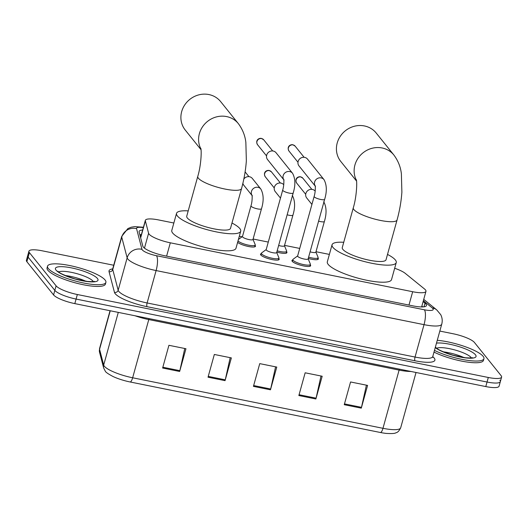 <?xml version="1.0" encoding="UTF-8"?>
<svg xmlns="http://www.w3.org/2000/svg" width="528" height="528" viewBox="0 0 528 528"><rect width="100%" height="100%" fill="white"/><g stroke="black" fill="none" stroke-linecap="round" stroke-linejoin="round"><path stroke-width="0.79" d="M255.103 245.381A9.689 2.198 -164.5 0 1 255.229 245.52A9.689 2.198 -164.5 0 1 255.486 246.279A9.689 2.198 -164.5 0 1 247.817 246.365A9.689 2.198 -164.5 0 1 237.613 242.385M286.552 251.724A9.689 2.198 -164.5 0 1 286.678 251.869A9.689 2.198 -164.5 0 1 286.935 252.628A9.689 2.198 -164.5 0 1 276.811 252.094M318.001 258.073A9.689 2.198 -164.5 0 1 318.12 258.218A9.689 2.198 -164.5 0 1 318.377 258.971A9.689 2.198 -164.5 0 1 308.26 258.443M310.259 264.832A9.689 2.198 -164.5 0 1 310.378 264.97A9.689 2.198 -164.5 0 1 310.636 265.729A9.689 2.198 -164.5 0 1 302.141 265.624A9.689 2.198 -164.5 0 1 292.215 261.307A9.689 2.198 -164.5 0 1 291.958 260.548A9.689 2.198 -164.5 0 1 292.75 259.974M278.81 258.482A9.689 2.198 -164.5 0 1 278.936 258.628A9.689 2.198 -164.5 0 1 279.187 259.38A9.689 2.198 -164.5 0 1 270.692 259.274A9.689 2.198 -164.5 0 1 260.773 254.958A9.689 2.198 -164.5 0 1 260.515 254.199A9.689 2.198 -164.5 0 1 261.301 253.625M173.851 223.014L158.644 219.945A18.17 4.118 15.5 0 0 145.352 220.334A18.17 4.118 15.5 0 0 145.358 220.895L148.592 233.264A18.17 4.118 15.5 0 0 149.068 234.122A18.17 4.118 15.5 0 0 170.313 242.807L412.672 291.727A18.17 4.118 15.5 0 0 425.964 291.337A18.17 4.118 15.5 0 0 424.492 288.961L405.247 273.359A18.17 4.118 15.5 0 0 394.673 268.264M329.38 254.41L315.995 251.711M299.726 248.424L284.546 245.362M268.277 242.075L253.103 239.012M242.042 236.782L239.316 236.234M142.672 230.017A18.17 4.118 15.5 0 0 139.115 231.403A18.17 4.118 15.5 0 0 139.121 231.964L142.837 246.187A18.17 4.118 15.5 0 0 143.312 247.045A18.17 4.118 15.5 0 0 164.558 255.73L413.173 305.917A18.17 4.118 15.5 0 0 426.466 305.527A18.17 4.118 15.5 0 0 425 303.145L423.113 301.62M439.831 331.076L453.182 333.769A18.17 4.118 -164.5 0 1 474.421 342.454L501.118 375.672A18.17 4.118 -164.5 0 1 501.6 377.091A18.17 4.118 -164.5 0 1 488.308 377.48L77.345 294.518A18.17 4.118 -164.5 0 1 56.1 285.839L29.403 252.622A18.17 4.118 -164.5 0 1 28.921 251.203A18.17 4.118 -164.5 0 1 42.214 250.813L113.725 265.247M499.858 380.219A18.17 4.118 -164.5 0 1 500.339 381.638L499.079 386.186A18.17 4.118 -164.5 0 1 485.786 386.575L74.818 303.613A18.17 4.118 -164.5 0 1 53.579 294.934L26.882 261.716L28.142 257.169A18.17 4.118 -164.5 0 1 27.661 255.75A18.17 4.118 -164.5 0 0 28.142 257.169L54.839 290.387L28.142 257.169L29.403 252.622M74.818 303.613L76.085 299.066A18.17 4.118 -164.5 0 1 54.839 290.387A18.17 4.118 -164.5 0 0 76.085 299.066L487.047 382.028L76.085 299.066L77.345 294.518M500.339 381.638A18.17 4.118 -164.5 0 1 487.047 382.028A18.17 4.118 -164.5 0 0 500.339 381.638L501.6 377.091M421.852 306.167L422.783 306.92M139.847 234.749A18.17 4.118 -164.5 0 1 141.405 234.564M366.406 385.163L361.489 407.332A4.844 1.419 101.4 0 1 361.291 408.144L367.594 385.407L350.566 381.968L344.256 404.705L361.291 408.144M320.991 375.995L316.081 398.165A4.844 1.419 101.4 0 1 315.876 398.977L322.186 376.24L305.158 372.801L298.848 395.538L315.876 398.977M184.76 348.5L179.85 370.663A4.844 1.419 101.4 0 1 179.645 371.474L185.955 348.737L168.92 345.299L162.617 368.036L179.645 371.474M230.175 357.667L225.258 379.83A4.844 1.419 101.4 0 1 225.06 380.642L231.363 357.905L214.335 354.466L208.025 377.203L225.06 380.642M275.583 366.835L270.666 388.997A4.844 1.419 101.4 0 1 270.468 389.809L276.771 367.072L259.743 363.634L253.44 386.371L270.468 389.809M380.444 432.505A6.059 1.775 -78.6 0 0 382.972 428.307A24.229 5.491 15.5 0 0 400.693 427.786C399.214 430.881 397.597 432.557 395.835 432.808C395.03 433.514 391.895 433.719 386.417 433.429A19.866 4.501 -164.5 0 1 380.444 432.505L130.119 381.975A19.866 4.501 -164.5 0 1 113.012 376.497C108.167 373.923 105.587 372.141 105.277 371.138L103.66 368.016L99.541 352.249L99.554 348.539A24.229 5.491 15.5 0 0 99.568 349.285A6.059 5.848 165.3 0 0 99.541 352.249M26.882 261.716A18.17 4.118 -164.5 0 1 26.4 260.297L28.921 251.203M105.092 280.012A30.281 6.864 -164.5 0 1 105.89 282.374A30.281 6.864 -164.5 0 1 79.339 282.051A30.281 6.864 -164.5 0 1 48.332 268.554A30.281 6.864 -164.5 0 1 47.533 266.191A30.281 6.864 -164.5 0 1 74.085 266.515A30.281 6.864 -164.5 0 1 105.092 280.012M105.89 282.374L105.422 284.084A30.281 6.864 -164.5 0 1 78.863 283.76A30.281 6.864 -164.5 0 1 47.857 270.263A30.281 6.864 -164.5 0 1 47.058 267.894L47.533 266.191M200.911 148.969A22.711 21.094 -38.8 0 1 203.636 125.301A22.711 21.094 -38.8 0 1 226.591 116.576A22.711 21.094 -38.8 0 1 238.385 123.664L220.678 101.64A22.711 21.094 141.2 0 0 208.89 94.552A22.711 21.094 141.2 0 0 184.747 104.907A22.711 21.094 141.2 0 0 185.275 130.093L200.996 149.662M200.779 148.262C201.755 151.015 201.029 165.772 197.769 176.418L186.734 216.209A22.711 5.148 15.5 0 0 187.334 217.985A22.711 5.148 15.5 0 0 210.586 228.103A22.711 5.148 15.5 0 0 230.505 228.347L241.54 188.562C244.094 179.289 245.692 170.036 246.352 160.802L245.857 142.421C245.098 135.623 242.603 129.373 238.385 123.664M231.983 223.027A33.31 7.55 -164.5 0 1 239.837 228.578A33.31 7.55 -164.5 0 1 240.715 231.178A33.31 7.55 -164.5 0 1 211.51 230.822A33.31 7.55 -164.5 0 1 177.401 215.978A33.31 7.55 -164.5 0 1 176.524 213.378A33.31 7.55 -164.5 0 1 188.212 210.89M240.715 231.178L235.99 248.233A33.31 7.55 -164.5 0 1 206.778 247.876A33.31 7.55 -164.5 0 1 172.669 233.033A33.31 7.55 -164.5 0 1 171.791 230.432L176.524 213.378M356.44 180.365A22.711 21.094 -38.8 0 1 359.172 156.697A22.711 21.094 -38.8 0 1 382.127 147.972A22.711 21.094 -38.8 0 1 393.914 155.06L376.213 133.036A22.711 21.094 141.2 0 0 364.419 125.948A22.711 21.094 141.2 0 0 340.276 136.303A22.711 21.094 141.2 0 0 340.804 161.489L356.532 181.051M356.308 179.659C357.284 182.411 356.558 197.168 353.298 207.814L342.263 247.606A22.711 5.148 15.5 0 0 342.863 249.381A22.711 5.148 15.5 0 0 366.122 259.499A22.711 5.148 15.5 0 0 386.034 259.743L397.069 219.952C399.623 210.685 401.227 201.432 401.881 192.199L401.386 173.818C400.627 167.02 398.132 160.769 393.914 155.06M387.512 254.423A33.31 7.55 -164.5 0 1 395.366 259.974A33.31 7.55 -164.5 0 1 396.251 262.574A33.31 7.55 -164.5 0 1 367.039 262.218A33.31 7.55 -164.5 0 1 332.93 247.375A33.31 7.55 -164.5 0 1 332.053 244.774A33.31 7.55 -164.5 0 1 343.741 242.286M396.251 262.574L391.519 279.629A33.31 7.55 -164.5 0 1 362.307 279.272A33.31 7.55 -164.5 0 1 328.198 264.422A33.31 7.55 -164.5 0 1 327.32 261.829L332.053 244.774M437.263 340.316A30.281 6.864 -164.5 0 1 483.133 356.327A30.281 6.864 -164.5 0 1 483.938 358.69A30.281 6.864 -164.5 0 1 465.346 359.997A30.281 6.864 -164.5 0 1 434.471 350.401M483.938 358.69L483.463 360.393A30.281 6.864 -164.5 0 1 464.871 361.7A30.281 6.864 -164.5 0 1 433.996 352.103M283.714 179.626A5.452 5.062 -38.8 0 1 284.09 173.798A5.452 5.062 -38.8 0 1 289.707 171.554A5.452 5.062 -38.8 0 1 290.03 171.633A5.452 5.062 -38.8 0 1 292.538 173.257C295.39 178.477 295.614 185.057 293.198 192.991L276.679 252.562A5.452 1.234 -164.5 0 1 271.9 252.503A5.452 1.234 -164.5 0 1 266.317 250.074A5.452 1.234 -164.5 0 1 266.178 249.652L282.698 190.08C284.387 184.787 283.787 178.213 283.681 179.5L284.044 180.088M276.712 252.457L278.883 257.697A9.082 2.059 -164.5 0 1 278.923 258.08A9.082 2.059 -164.5 0 1 270.956 257.987A9.082 2.059 -164.5 0 1 261.65 253.935A9.082 2.059 -164.5 0 1 261.413 253.229A9.082 2.059 -164.5 0 1 261.644 252.919L266.204 249.546M283.734 179.705L267.544 159.562A5.452 5.062 -38.8 0 1 266.686 155.113A5.452 5.062 -38.8 0 1 273.214 151.034A5.452 5.062 -38.8 0 1 276.045 152.731L292.538 173.257M315.163 185.975A5.452 5.062 -38.8 0 1 315.533 180.14A5.452 5.062 -38.8 0 1 321.156 177.903A5.452 5.062 -38.8 0 1 321.473 177.976A5.452 5.062 -38.8 0 1 323.987 179.606C326.839 184.826 327.056 191.407 324.647 199.34L308.128 258.911A5.452 1.234 -164.5 0 1 303.349 258.852A5.452 1.234 -164.5 0 1 297.766 256.423A5.452 1.234 -164.5 0 1 297.62 256.001L314.14 196.429C315.83 191.136 315.229 184.556 315.13 185.849L315.487 186.437M308.154 258.806L310.332 264.046A9.082 2.059 -164.5 0 1 310.365 264.429A9.082 2.059 -164.5 0 1 302.399 264.33A9.082 2.059 -164.5 0 1 293.099 260.284A9.082 2.059 -164.5 0 1 292.862 259.578A9.082 2.059 -164.5 0 1 293.093 259.268L297.653 255.895M315.183 186.047L298.993 165.911A5.452 5.062 -38.8 0 1 298.135 161.462A5.452 5.062 -38.8 0 1 304.663 157.377A5.452 5.062 -38.8 0 1 307.487 159.08L323.987 179.606M252.001 195.4A5.452 5.062 -38.8 0 1 251.473 191.413A5.452 5.062 -38.8 0 1 258.317 187.4A5.452 5.062 -38.8 0 1 260.825 189.031C263.677 194.251 263.901 200.831 261.492 208.765L252.978 239.461A5.452 1.234 -164.5 0 1 248.2 239.402A5.452 1.234 -164.5 0 1 242.616 236.973A5.452 1.234 -164.5 0 1 242.471 236.544L250.985 205.854C252.674 200.561 252.074 193.981 251.968 195.274L252.331 195.862M252.021 195.472L243.817 185.262A5.452 5.062 -38.8 0 1 242.88 183.322M253.004 239.356L255.176 244.596A9.082 2.059 -164.5 0 1 255.215 244.979A9.082 2.059 -164.5 0 1 247.388 244.913A9.082 2.059 -164.5 0 1 238.016 240.913M243.837 179.012A5.452 5.062 -38.8 0 1 252.311 178.438L260.825 189.031M292.274 195.38C295.126 200.6 295.343 207.174 292.934 215.114L284.42 245.81A5.452 1.234 -164.5 0 1 278.645 245.487M280.474 198.092L275.26 191.611A5.452 5.062 -38.8 0 1 274.402 187.163A5.452 5.062 -38.8 0 1 278.513 183.157A5.452 5.062 -38.8 0 1 283.734 184.754M284.453 245.705L286.625 250.945A9.082 2.059 -164.5 0 1 286.664 251.328A9.082 2.059 -164.5 0 1 277.16 250.826M323.723 201.722C326.575 206.943 326.792 213.523 324.383 221.463L315.869 252.153A5.452 1.234 -164.5 0 1 310.088 251.836M311.923 204.442L306.709 197.96A5.452 5.062 -38.8 0 1 305.851 193.512A5.452 5.062 -38.8 0 1 309.962 189.506A5.452 5.062 -38.8 0 1 315.183 191.103M315.896 252.054L318.074 257.288A9.082 2.059 -164.5 0 1 318.113 257.677A9.082 2.059 -164.5 0 1 308.609 257.176M144.467 248.14L148.592 233.264M140.831 236.643A18.17 17.543 165.3 0 0 140.356 236.696M166.61 256.146L170.313 242.807M140.659 237.844L145.358 220.895M408.969 305.065L412.672 291.727M143.332 227.621A12.111 2.746 15.5 0 0 136.554 228.624L141.973 249.341A12.111 2.746 15.5 0 0 142.289 249.916A12.111 2.746 15.5 0 0 156.453 255.704L424.373 309.784A12.111 2.746 15.5 0 0 432.914 308.583A12.111 2.746 15.5 0 0 432.254 307.936L423.357 300.729M432.254 307.936A12.111 10.468 129 0 1 436.729 309.896L440.695 314.629C442.259 317.658 442.616 320.826 441.751 324.133A24.229 5.491 -164.5 0 1 424.03 324.654L156.11 270.567A24.229 5.491 -164.5 0 1 127.783 258.991A24.229 5.491 -164.5 0 1 127.149 257.849L118.166 290.248A24.229 5.491 15.5 0 0 118.8 291.39A24.229 5.491 15.5 0 0 147.121 302.966L415.048 357.053A24.229 5.491 15.5 0 0 432.769 356.532L432.775 357.357L432.524 357.007M432.742 356.651A27.251 6.178 -164.5 0 1 414.962 360.769L147.035 306.682A3.029 0.884 101.4 0 1 147.121 302.966L156.11 270.567A12.111 3.551 -78.6 0 0 156.453 255.704M147.035 306.682A27.251 6.178 -164.5 0 1 115.17 293.66A27.251 6.178 -164.5 0 1 114.464 292.373L109.045 271.656A27.251 6.178 -164.5 0 1 112.708 268.897M56.1 285.839L53.579 294.934M488.308 377.48L485.786 386.575M141.973 249.341A12.111 11.695 165.3 0 0 127.149 257.849L121.737 237.125L112.748 269.531L118.166 290.248A3.029 2.924 -14.7 0 1 114.464 292.373M136.554 228.624A12.111 11.695 165.3 0 0 121.737 237.125A24.229 5.491 -164.5 0 1 121.73 236.379L112.741 268.785A24.229 5.491 15.5 0 0 112.748 269.531A3.029 2.924 -14.7 0 1 109.045 271.656M424.373 309.784A12.111 3.551 -78.6 0 1 424.03 324.654L415.048 357.053A3.029 0.884 101.4 0 0 414.962 360.769M423.984 306.808L425 303.145M399.406 369.138A6.059 1.775 -78.6 0 0 399.109 370.102L148.784 319.565A24.229 5.491 -164.5 0 1 134.99 315.757M410.949 371.468A24.229 5.491 -164.5 0 1 399.109 370.102L382.972 428.307L132.647 377.777A6.059 1.775 101.4 0 1 130.119 381.975M110.246 310.768L99.568 349.285L103.686 365.053A24.229 5.491 15.5 0 0 104.32 366.201A24.229 5.491 15.5 0 0 132.647 377.777L148.784 319.565A6.059 1.775 -78.6 0 1 149.081 318.602M103.66 368.016A6.059 5.848 165.3 0 1 103.686 365.053L118.292 312.391M270.666 388.997L253.664 385.565M225.258 379.83L208.25 376.398M179.85 370.663L162.842 367.231M316.081 398.165L299.072 394.733M361.489 407.332L344.48 403.9M58.694 271.973A18.46 4.184 -164.5 0 1 76.204 273.478A18.46 4.184 -164.5 0 1 93.067 281.186A18.46 4.184 -164.5 0 1 93.344 281.582M97.423 278.467A22.097 5.009 -164.5 0 1 81.84 280.665A22.097 5.009 -164.5 0 1 56.008 270.105A22.097 5.009 -164.5 0 1 71.59 267.907A22.097 5.009 -164.5 0 1 97.423 278.467M65.274 275.53A18.46 4.184 -164.5 0 1 85.879 281.246M197.769 176.418A22.711 5.148 15.5 0 0 198.37 178.193A22.711 5.148 15.5 0 0 224.921 189.044A22.711 5.148 15.5 0 0 241.54 188.562M353.298 207.814A22.711 5.148 15.5 0 0 353.899 209.59A22.711 5.148 15.5 0 0 380.45 220.44A22.711 5.148 15.5 0 0 397.069 219.952M436.735 348.289A18.46 4.184 -164.5 0 1 454.245 349.787A18.46 4.184 -164.5 0 1 471.108 357.502A18.46 4.184 -164.5 0 1 471.385 357.898M436.484 343.134A22.097 5.009 -164.5 0 1 457.941 346.302A22.097 5.009 -164.5 0 1 475.464 354.776A22.097 5.009 -164.5 0 1 461.663 357.311A22.097 5.009 -164.5 0 1 435.25 347.582M443.315 351.839A18.46 4.184 -164.5 0 1 463.921 357.555M263.71 139.801L261.419 138.409C258.812 137.9 255.064 140.303 257.572 144.731A3.934 3.656 -38.8 0 1 261.664 138.574A3.934 3.656 -38.8 0 1 263.71 139.801L272.672 150.949M293.198 192.991A5.452 1.234 -164.5 0 1 289.529 193.169A5.452 1.234 -164.5 0 1 282.843 190.502A5.452 1.234 -164.5 0 1 282.698 190.08M295.152 146.15L292.862 144.758C290.261 144.25 286.506 146.652 289.014 151.081A3.934 3.656 -38.8 0 1 293.113 144.923A3.934 3.656 -38.8 0 1 295.152 146.15L304.115 157.298M324.647 199.34A5.452 1.234 -164.5 0 1 320.978 199.518A5.452 1.234 -164.5 0 1 314.285 196.852A5.452 1.234 -164.5 0 1 314.14 196.429M261.492 208.765A5.452 1.234 -164.5 0 1 257.816 208.943A5.452 1.234 -164.5 0 1 251.13 206.276A5.452 1.234 -164.5 0 1 250.985 205.854M271.425 171.851L269.135 170.458C266.528 169.95 262.779 172.352 265.287 176.781A3.934 3.656 -38.8 0 1 269.379 170.623A3.934 3.656 -38.8 0 1 271.425 171.851L280.388 183.005M292.934 215.114A5.452 1.234 -164.5 0 1 289.265 215.292A5.452 1.234 -164.5 0 1 287.153 214.79M302.867 178.2L300.577 176.807C297.977 176.299 294.221 178.702 296.729 183.13A3.934 3.656 -38.8 0 1 300.828 176.972A3.934 3.656 -38.8 0 1 302.867 178.2L311.83 189.347M324.383 221.463A5.452 1.234 -164.5 0 1 320.714 221.641A5.452 1.234 -164.5 0 1 318.602 221.14M141.161 235.468L140.078 235.613M140.58 237.547L145.352 220.334M421.634 306.94L425.964 291.337M441.751 324.133L432.769 356.532M112.741 268.785L112.312 269.485M436.729 309.896L423.74 299.369M143.438 227.251L134.765 226.624L131.287 227.192L127.868 228.578L121.73 236.379M400.693 427.786L416.031 372.491M99.554 348.539L110.042 310.721M94.466 281.345C94.75 281.681 92.407 281.714 87.424 281.437L75.2 278.962C65.155 275.748 59.387 273.174 57.895 271.24L57.869 271.207M472.507 357.661C472.798 357.991 470.448 358.024 465.465 357.753L453.242 355.271C443.197 352.064 437.428 349.49 435.937 347.549L435.91 347.516M278.923 258.08L278.401 259.954M261.413 253.229L260.891 255.103M257.572 144.731L266.534 155.885M310.365 264.429L309.85 266.303M292.862 259.578L292.34 261.446M289.014 151.081L297.977 162.235M255.215 244.979L254.701 246.853M245.111 171.89L248.939 176.656M242.497 236.445L238.425 239.455M286.664 251.328L286.143 253.202M265.287 176.781L274.25 187.935M318.113 257.677L317.592 259.545M296.729 183.13L305.692 194.284"/></g></svg>
